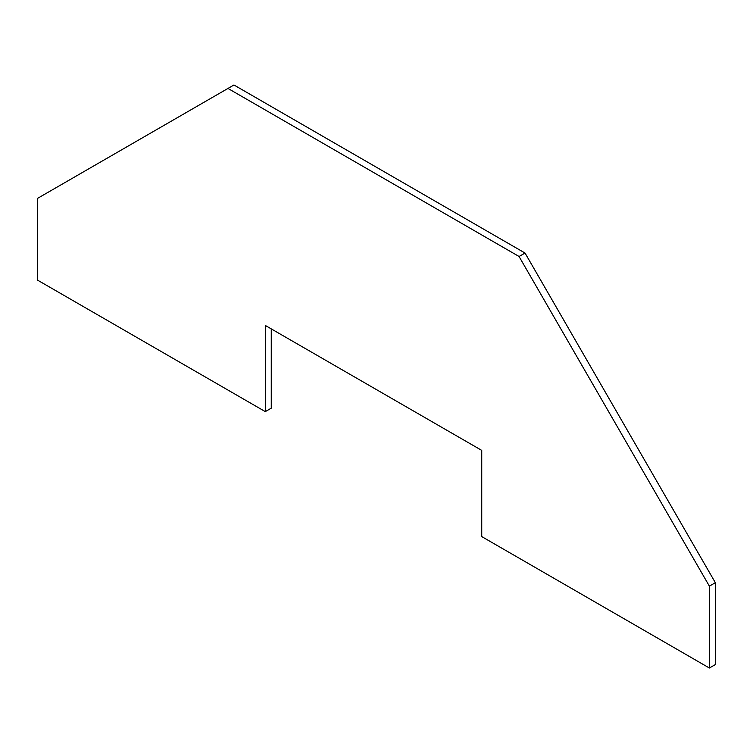 <?xml version="1.0" encoding="UTF-8"?>
<svg xmlns="http://www.w3.org/2000/svg" width="753" height="753" viewBox="0 0 753 753"><rect width="100%" height="100%" fill="white"/><g stroke="black" fill="none" stroke-linecap="round" stroke-linejoin="round"><path stroke-width="1.13" d="M715.35 582.69L709.382 586.135L709.382 668.015L715.35 664.57L715.35 582.69L525.029 253.046L233.948 84.985L227.971 88.43L519.052 256.491L525.029 253.046M227.971 88.43L37.65 198.321L37.65 280.191L265.291 411.618L271.259 408.173L271.259 328.882M265.291 411.618L265.291 325.437L481.741 450.398L481.741 536.588L709.382 668.015M709.382 586.135L519.052 256.491"/></g></svg>
